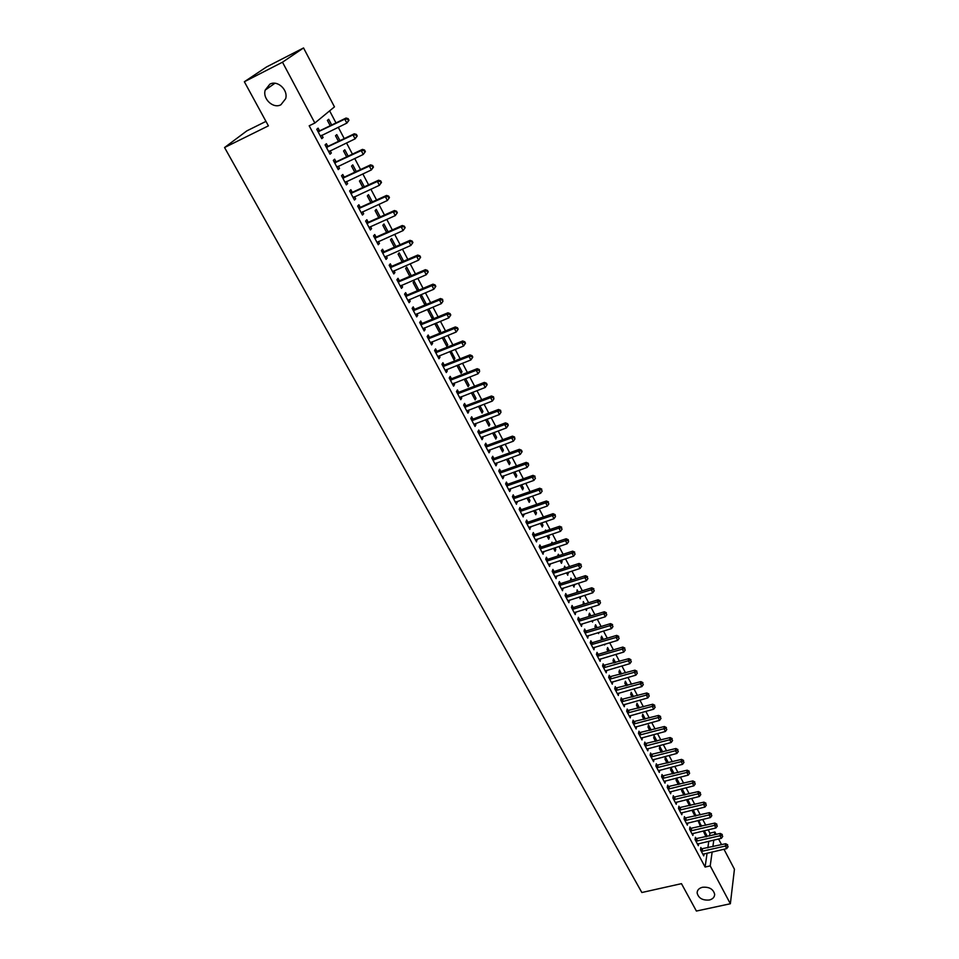 <?xml version="1.0" encoding="UTF-8"?>
<svg xmlns="http://www.w3.org/2000/svg" width="959" height="959" viewBox="0 0 959 959"><rect width="100%" height="100%" fill="white"/><g stroke="black" fill="none" stroke-linecap="round" stroke-linejoin="round"><path stroke-width="1.44" d="M702.444 887.279C709.228 886.715 713.292 889.065 714.659 894.303C714.575 897.192 712.801 899.098 709.312 900.01C702.515 900.537 698.464 898.175 697.133 892.937C697.217 890.084 698.991 888.19 702.444 887.279M269.851 84.188C277.415 79.825 288.335 89.858 285.674 98.657L280.927 104.747C273.315 109.062 262.406 98.933 265.199 90.098L269.851 84.188M709.54 835.96L709.936 833.167L708.162 829.811M705.764 825.243L702.695 819.406M700.298 814.85L697.181 808.94M694.784 804.385L691.631 798.403M689.233 793.836L686.045 787.783M683.647 783.227L680.411 777.102M678.013 772.534L674.752 766.337M672.343 761.77L669.046 755.488M666.637 750.933L663.292 744.58M660.895 740.024L657.502 733.587M655.105 729.032L651.676 722.511M649.279 717.955L645.803 711.362M643.405 706.807L639.893 700.13M637.495 695.575L633.935 688.814M631.537 684.27L627.941 677.426M625.544 672.87L621.9 665.954M619.502 661.398L615.81 654.386M613.412 649.842L609.684 642.746M607.287 638.203L603.499 631.022M601.113 626.479L597.289 619.202M594.892 614.659L591.02 607.299M588.622 602.767L584.702 595.311M582.317 590.78L578.349 583.24M575.963 578.697L571.936 571.061M569.55 566.541L565.486 558.809M563.101 554.278L558.977 546.45M556.592 541.931L552.432 534.007M550.046 529.488L545.827 521.468M543.441 516.949L539.174 508.833M536.8 504.326L532.473 496.103M530.099 491.595L525.712 483.276M523.338 478.769L518.903 470.354M516.541 465.846L512.046 457.323M509.685 452.828L505.141 444.197M502.768 439.702L498.177 430.963M495.815 426.479L491.152 417.633M488.79 413.149L484.079 404.195M481.718 399.711L476.947 390.649M474.597 386.177L469.754 376.995M467.405 372.536L462.514 363.245M460.164 358.774L455.213 349.376M452.864 344.916L447.853 335.398M445.515 330.939L440.433 321.301M438.095 316.866L432.953 307.096M430.615 302.66L425.412 292.783M423.087 288.347L417.812 278.338M415.487 273.926L410.152 263.785M407.827 259.374L402.432 249.112M400.107 244.713L394.64 234.32M392.327 229.92L386.789 219.407M384.475 215.02L378.865 204.363M376.563 199.987L370.881 189.199M368.58 184.835L362.826 173.915M360.536 169.551L354.71 158.487M352.421 154.135L346.523 142.939M344.245 138.599L338.263 127.259M335.986 122.932L329.632 110.86M709.936 833.167L714.911 831.992L716.169 834.402M718.567 838.969L721.564 844.675M723.961 849.242L734.438 869.226L730.362 903.75L710.211 865.893L712.141 851.964M265.967 121.385L246.835 130.88L224.562 147.53L641.847 892.517L681.465 883.659L696.402 911.05L730.362 903.75M224.562 147.53L268.4 125.857L244.353 81.743L266.506 66.974L303.547 47.95L334.463 106.869L314.864 123.028L282.485 62.203L303.547 47.95M697.996 820.532L700.538 826.49M698.811 820.341L701.257 826.322M696.294 838.933L695.407 837.267L695.059 839.569L698.32 845.718L698.643 843.632M687.291 799.47L687.04 800.957L689.533 805.668M687.735 799.362L690.588 805.404M685.325 818.315L684.426 816.636L684.055 818.914L687.363 825.136L687.711 823.002M676.467 778.097L676.083 780.206L678.373 784.546M676.503 778.085L679.739 784.21M674.201 797.42L673.302 795.706L672.894 797.96L676.251 804.277L676.634 802.096M668.423 762.789L665.39 757.023L664.971 759.18L667.068 763.136M662.933 776.227L662.01 774.5L661.578 776.718L664.995 783.119L665.414 780.902M656.963 741.067L654.146 735.733L653.702 737.867L655.584 741.427M651.497 754.745L650.562 752.983L650.106 755.189L653.57 761.674L653.99 759.42M645.323 719.034L642.746 714.155L642.278 716.253L643.957 719.406M639.905 732.952L638.958 731.178L638.478 733.347L641.991 739.928L642.398 737.627M633.527 696.69L631.19 692.266L630.698 694.328L632.149 697.073M628.145 710.859L627.186 709.049L626.683 711.194L630.243 717.871L630.638 715.534M621.564 674.021L619.478 670.065L618.951 672.103L620.173 674.417M616.229 688.442L615.246 686.608L614.719 688.718L618.327 695.491L618.711 693.117M609.421 651.017L607.586 647.553L607.047 649.567L608.03 651.437M604.122 665.702L603.139 663.856L602.576 665.93L606.232 672.798L606.615 670.377M597.097 627.689L595.539 624.729L594.964 626.695L595.707 628.109M598.943 632.389L598.608 633.587L598.104 632.652M591.859 642.638L590.852 640.756L590.253 642.794L593.969 649.77L594.34 647.313M584.606 604.014L583.312 601.569L583.204 604.446M586.992 608.545L586.393 610.499L585.601 608.977M579.404 619.238L578.385 617.332L577.762 619.334L581.526 626.407L581.885 623.901M571.924 579.991L570.905 578.073L570.509 580.435M574.309 584.51L574.021 587.076L572.907 584.966M566.769 595.491L565.738 593.549L565.079 595.527L568.903 602.708L569.25 600.154M559.049 555.609L558.318 554.23L557.67 556.052M561.435 560.128L562.118 561.423L561.459 563.305L560.02 560.583M553.942 571.384L552.899 569.418L552.204 571.36L556.088 578.649L556.424 576.047M545.983 530.854L545.551 530.039L545.132 531.142M548.356 535.374L549.399 537.34L548.704 539.186L546.942 535.841M540.936 546.93L539.869 544.94L539.15 546.834L543.082 554.23L543.405 551.593M535.086 510.236L536.501 512.897L535.769 514.707L533.672 510.715M527.726 522.104L526.647 520.078L525.892 521.936L529.883 529.44L530.195 526.755M521.624 484.715L523.398 488.095L522.643 489.869L520.198 485.218M514.312 496.894L513.221 494.844L512.43 496.666L516.481 504.278L516.781 501.545M507.934 458.81L510.116 462.921L509.325 464.647L506.508 459.325M500.694 471.313L499.591 469.227L498.764 471.001L502.876 478.733L503.703 476.947L503.163 475.952M494.041 432.485L496.618 437.364L495.791 439.054L492.614 433.024M486.872 445.324L485.745 443.214L484.882 444.94L489.066 452.804L489.917 451.054L489.342 449.963M479.932 405.765L482.928 411.423L482.065 413.065L478.493 406.316M472.835 418.939L471.684 416.793L470.785 418.472L475.041 426.455L475.928 424.753L475.304 423.566M465.606 378.613L469.023 385.086L468.124 386.681L464.156 379.177M458.582 392.147L457.419 389.953L456.472 391.596L460.788 399.699L461.723 398.057L461.039 396.762M449.819 351.521L453.967 359.889L454.902 358.342L451.042 351.042M444.101 364.923L442.914 362.706L441.931 364.288L446.319 372.536L447.29 370.929L446.546 369.539M436.129 323.063L435.218 324.43L439.582 332.677L440.553 331.179L436.249 323.015M429.38 337.268L428.182 335.015L427.163 336.549L431.61 344.928L432.629 343.37L431.826 341.872M424.525 304.195L425.988 303.583L421.576 295.228L420.545 296.655L424.969 305.022M425.988 303.583L424.993 305.01M414.432 309.182L413.209 306.88L412.142 308.366L416.674 316.878L417.728 315.367L416.877 313.773M409.733 276.18L411.195 275.557L406.712 267.058L405.633 268.448L409.817 276.348M399.244 280.627L398.009 278.302L396.894 279.728L401.497 288.371L402.588 286.921L401.677 285.207M395.887 246.559L391.608 238.455L390.493 239.786L394.413 247.206M383.804 251.618L382.545 249.244L381.394 250.623L386.069 259.409L387.208 258.007L386.237 256.185M380.232 216.926L376.252 209.386L375.101 210.656L378.757 217.585M368.112 222.128L366.841 219.719L365.631 221.038L370.39 229.968L371.577 228.626L370.534 226.672M364.324 186.789L360.656 179.836L359.457 181.047L362.85 187.473M352.169 192.148L350.862 189.702L349.615 190.961L354.446 200.035L355.681 198.753L354.578 196.691M348.153 156.161L344.808 149.808L343.55 150.971L346.667 156.856M335.95 161.675L334.631 159.182L333.324 160.381L338.239 169.611L339.522 168.388L338.359 166.195M331.706 125.006L328.685 119.288L327.391 120.378L330.22 125.725M319.467 130.676L318.112 128.146L316.77 129.285L321.768 138.671L323.099 137.521L321.864 135.183M314.864 123.028L309.182 125.797L705.105 867.044L707.083 853.138M707.838 847.864L708.785 841.259M327.738 146.236L326.408 143.73L325.077 144.893L330.04 154.195L331.346 153.02L330.148 150.755M339.966 140.649L336.777 134.62L335.506 135.734L338.479 141.357M344.089 176.971L342.783 174.502L341.512 175.737L346.379 184.883L347.637 183.637L346.499 181.503M356.28 171.541L352.768 164.888L351.533 166.075L354.794 172.224M360.176 207.204L358.882 204.77L357.659 206.065L362.454 215.056L363.665 213.749L362.598 211.747M372.32 201.917L368.484 194.677L367.309 195.912L370.833 202.589M376 236.933L374.729 234.547L373.542 235.89L378.266 244.749L379.428 243.382L378.421 241.488M388.095 231.802L383.96 223.974L382.821 225.281L386.621 232.462M391.56 266.182L390.313 263.833L389.174 265.235L393.813 273.95L394.928 272.524L393.993 270.75M403.607 261.196L399.184 252.816L398.093 254.171L402.145 261.831M406.868 294.964L405.645 292.651L404.554 294.113L409.121 302.684L410.188 301.198L409.313 299.544M417.153 290.241L418.615 289.63L414.168 281.203L413.125 282.605L417.417 290.745M418.615 289.63L417.98 290.505M421.936 323.279L420.725 321.001L419.682 322.524L424.178 330.951L425.209 329.428L424.381 327.882M428.925 309.134L427.918 310.596L432.305 318.903L433.3 317.429L428.925 309.134M436.765 351.15L435.578 348.908L434.571 350.479L438.994 358.786L439.989 357.204L439.222 355.765M442.974 337.364L442.471 338.155L446.798 346.331L447.757 344.808L443.669 337.088M451.365 378.589L450.191 376.384L449.232 378.002L453.583 386.165L454.53 384.547L453.823 383.204M458.354 364.888L461.986 371.768L461.063 373.339L456.904 365.451M465.738 405.597L464.576 403.427L463.653 405.094L467.944 413.137L468.855 411.459L468.196 410.224M472.799 392.243L476 398.309L475.125 399.927L471.349 392.794M479.884 432.185L478.745 430.052L477.858 431.754L482.077 439.678L482.952 437.963L482.353 436.824M487.016 419.179L489.797 424.441L488.958 426.108L485.578 419.718M493.813 458.366L492.698 456.268L491.847 458.018L495.995 465.822L496.834 464.048L496.282 463.005M501.018 445.695L503.391 450.191L502.588 451.905L499.591 446.223M507.527 484.151L506.424 482.077L505.621 483.875L509.708 491.559L510.512 489.749L510.008 488.802M514.803 471.804L516.781 475.556L516.014 477.306L513.377 472.319M521.049 509.553L519.958 507.503L519.179 509.349L523.206 516.913L523.518 514.204M528.385 497.529L529.979 500.538L529.236 502.336L526.959 498.021M534.355 534.559L533.288 532.557L532.545 534.427L536.513 541.883L536.824 539.222M541.751 522.847L542.974 525.16L542.267 526.982L540.337 523.326M547.469 559.205L546.414 557.227L545.707 559.145L549.615 566.481L549.939 563.868M552.54 543.274L551.952 542.183L551.413 543.645M554.925 547.793L555.776 549.423L555.105 551.281L553.511 548.26M560.38 583.48L559.337 581.538L558.665 583.492L562.525 590.72L562.861 588.143M565.51 567.848L564.635 566.194L564.096 568.303M567.896 572.367L567.764 575.232L566.481 572.823M573.11 607.407L572.079 605.489L571.444 607.479L575.244 614.599L575.592 612.07M578.289 592.051L577.126 589.857L576.886 592.494M580.674 596.582L580.231 598.824L579.272 597.013M585.649 630.974L584.642 629.08L584.031 631.106L587.771 638.131L588.131 635.649M590.876 615.894L589.449 613.185L588.85 615.139L589.473 616.325M592.986 620.521L592.518 622.091L591.871 620.857M598.008 654.218L597.013 652.348L596.438 654.41L600.13 661.326L600.502 658.881M603.283 639.401L601.581 636.177L601.017 638.167L601.892 639.821M604.877 644.172L604.638 645.011L604.29 644.352M610.2 677.114L609.217 675.268L608.665 677.366L612.298 684.187L612.681 681.789M615.51 662.561L613.556 658.845L613.017 660.871L614.12 662.969M622.211 699.686L621.24 697.876L620.713 699.998L624.297 706.723L624.693 704.362M627.57 685.397L625.352 681.202L624.848 683.252L626.179 685.781M634.043 721.947L633.096 720.149L632.604 722.307L636.129 728.936L636.536 726.622M639.449 707.898L636.992 703.247L636.512 705.333L638.071 708.281M645.719 743.884L644.784 742.122L644.316 744.304L647.793 750.837L648.212 748.559M651.161 730.087L648.464 724.98L648.008 727.09L649.794 730.458M657.239 765.522L656.304 763.784L655.872 765.989L659.301 772.439L659.732 770.221L658.701 770.485M662.717 751.964L659.78 746.414L659.36 748.559L661.35 752.324M668.591 786.859L667.668 785.145L667.26 787.375L670.641 793.74L671.048 791.535M674.105 773.529L670.952 767.56L670.545 769.729L672.739 773.877M679.787 807.898L678.888 806.207L678.492 808.473L681.825 814.742L682.197 812.585M681.897 788.825L681.585 790.612L683.971 795.143M682.137 788.766L685.206 794.843M690.828 828.66L689.941 826.982L689.569 829.271L692.866 835.457L693.201 833.347M692.662 810.043L692.47 811.218L695.059 816.121M693.297 809.887L695.934 815.905M701.724 849.135L700.837 847.48L700.502 849.794L703.75 855.896L704.05 853.834M703.295 830.962L705.992 836.799M704.29 830.722L706.735 835.337L706.543 836.668M712.873 846.689L713.784 840.084M714.515 834.798L714.911 831.992M244.353 81.743L282.485 62.203M705.105 867.044L710.211 865.893M321.553 138.264L323.099 137.521M329.8 153.752L331.346 153.02M337.988 169.12L339.522 168.388M346.103 184.356L347.637 183.637M354.147 199.46L355.681 198.753M362.13 214.444L363.665 213.749M370.042 229.309L371.577 228.626M377.894 244.054L379.428 243.382M385.686 258.678L387.208 258.007M393.406 273.183L394.928 272.524M401.066 287.568L402.588 286.921M408.666 301.845L410.188 301.198M416.206 316.002L417.728 315.367M423.686 330.04L425.209 329.428M431.838 318.028L433.3 317.429M431.106 343.981L432.629 343.37M439.102 331.766L440.553 331.179M438.479 357.803L439.989 357.204M446.307 345.396L447.757 344.808M445.779 371.517L447.29 370.929M453.451 358.918L454.902 358.342M453.032 385.122L454.53 384.547M460.536 372.332L461.986 371.768M460.212 398.632L461.723 398.057M467.572 385.65L469.023 385.086M467.357 412.022L468.855 411.459M474.549 398.86L476 398.309M474.429 425.317L475.928 424.753M481.49 411.974L482.928 411.423M481.454 438.515L482.952 437.963M488.359 424.981L489.797 424.441M488.431 451.605L489.917 451.054M495.192 437.903L496.618 437.364M495.347 464.588L496.834 464.048M501.965 450.718L503.391 450.191M502.216 477.474L503.703 476.947M508.678 463.437L510.116 462.921M509.025 490.277L510.512 489.749M515.355 476.06L516.781 475.556M515.786 502.972L517.273 502.456M521.972 488.599L523.398 488.095M522.499 515.57L523.974 515.067M528.553 501.03L529.979 500.538M529.152 528.073L530.639 527.57M535.074 513.389L536.501 512.897M535.769 540.48L537.244 539.989M541.559 525.64L542.974 525.16M542.326 552.804L543.801 552.324M547.985 537.807L549.399 537.34M548.836 565.031L550.31 564.551M554.362 549.891L555.776 549.423M555.309 577.174L556.771 576.695M560.703 561.878L562.118 561.423M561.722 589.222L563.185 588.754M566.997 573.782L568.399 573.326M568.088 601.173L569.55 600.718M573.242 585.601L574.645 585.158M574.417 613.053L575.868 612.597M579.44 597.325L580.842 596.894M580.686 624.836L582.149 624.393M586.92 636.536L588.37 636.093M593.106 648.152L594.556 647.721M599.243 659.684L600.694 659.253M605.345 671.132L606.795 670.713M611.398 682.496L612.837 682.089M617.416 693.789L618.855 693.381M623.374 704.985L624.812 704.589M629.308 716.121L630.734 715.726M635.194 727.162L636.62 726.778M641.091 738.118L642.458 737.747M646.989 748.991L648.26 748.655M652.851 759.78L654.014 759.468M683.875 794.963L685.241 794.627M689.305 805.236L690.66 804.913M694.7 815.45L696.054 815.126M700.058 825.591L701.413 825.267M705.38 835.661L706.735 835.337M348.98 120.247L348.165 118.664L347.649 119.108L348.477 120.69L348.98 120.247L346.846 123.112L320.414 136.142M348.477 120.69L346.846 123.112L344.772 119.156L346.067 118.041L320.306 130.532L317.549 130.736M318.112 131.815L344.772 119.156L347.649 119.108M321.433 135.387L320.582 136.43M348.165 118.664L346.067 118.041M357.216 135.986L356.388 134.416L355.885 134.871L356.712 136.442L357.216 135.986L355.094 138.851L328.709 151.69M356.712 136.442L355.094 138.851L353.032 134.931L354.303 133.78L328.577 146.092L325.832 146.295M326.42 147.41L353.032 134.931L355.885 134.871M329.608 151.007L328.841 151.942M356.388 134.416L354.303 133.78M365.367 151.594L364.552 150.036L364.06 150.515L364.876 152.061L365.367 151.594L363.257 154.459L336.921 167.118M364.876 152.061L363.257 154.459L361.231 150.575L362.466 149.388L336.789 161.532L334.044 161.723M334.655 162.874L361.231 150.575L364.06 150.515M337.724 166.494L337.029 167.322M364.552 150.036L362.466 149.388M373.459 167.07L372.655 165.523L372.164 166.015L372.979 167.561L373.459 167.07L371.373 169.935L345.072 182.414M372.979 167.561L371.373 169.935L369.347 166.087L370.57 164.864L344.928 176.84L342.195 177.019M342.819 178.206L369.347 166.087L372.164 166.015M345.767 181.85L345.144 182.57M372.655 165.523L370.57 164.864M381.478 182.414L380.687 180.891L380.208 181.383L381.011 182.917L381.478 182.414L379.404 185.291L353.152 197.59M381.011 182.917L379.404 185.291L377.402 181.467L378.589 180.22L352.996 192.016L350.275 192.184M350.922 193.406L377.402 181.467L380.208 181.383M353.739 197.075L353.2 197.698M380.687 180.891L378.589 180.22M389.438 197.638L388.647 196.115L388.179 196.631L388.97 198.153L389.438 197.638L387.376 200.503L361.159 212.634M388.97 198.153L387.376 200.503L385.386 196.715L386.561 195.432L361.004 207.06L358.282 207.228M358.954 208.487L385.386 196.715L388.179 196.631M388.647 196.115L386.561 195.432M397.326 212.73L396.535 211.232L396.87 213.258L397.326 212.73L395.276 215.607L369.407 227.235M396.87 213.258L395.276 215.607L393.31 211.843L394.449 210.536L368.939 221.997L366.23 222.152M366.913 223.447L393.31 211.843L396.079 211.747M396.535 211.232L394.449 210.536M405.154 227.703L404.374 226.216L404.698 228.242L405.154 227.703L403.116 230.568L376.995 242.363M404.698 228.242L403.116 230.568L401.162 226.839L402.289 225.509L376.815 236.801L374.118 236.957M374.825 238.288L401.162 226.839L403.919 226.744M404.374 226.216L402.289 225.509M412.909 242.555L412.13 241.069L411.699 241.62L412.478 243.095L412.909 242.555L410.896 245.42L384.811 257.036M412.478 243.095L410.896 245.42L408.954 241.716L410.056 240.349L384.631 251.486L381.934 251.63M382.653 252.996L408.954 241.716L411.699 241.62M412.13 241.069L410.056 240.349M420.605 257.276L419.838 255.813L420.174 257.839L420.605 257.276L418.603 260.141L392.567 271.601M420.174 257.839L418.603 260.141L416.686 256.473L417.752 255.082L392.375 266.063L389.69 266.194M390.433 267.585L416.686 256.473L419.407 256.365M419.838 255.813L417.752 255.082M428.241 271.877L427.474 270.426L427.055 271.001L427.822 272.452L428.241 271.877L426.252 274.753L400.251 286.046M427.822 272.452L426.252 274.753L424.346 271.109L425.4 269.683L400.059 280.507L397.374 280.639M398.141 282.066L424.346 271.109L427.055 271.001M427.474 270.426L425.4 269.683M435.806 286.369L435.062 284.931L434.643 285.506L435.398 286.957L435.806 286.369L433.84 289.234L407.887 300.371M435.398 286.957L433.84 289.234L431.946 285.626L432.977 284.176L407.683 294.845L405.01 294.964M405.789 296.427L431.946 285.626L434.643 285.506M435.062 284.931L432.977 284.176M413.365 310.668L439.486 300.023L441.356 303.607L415.451 314.588M412.574 309.182L415.247 309.062L440.493 298.549L439.486 300.023L442.171 299.903L442.926 301.33L442.578 299.304L442.171 299.903M442.578 299.304L440.493 298.549M441.356 303.607L442.926 301.33M420.893 324.801L446.966 314.312L448.824 317.861L422.967 328.685M420.09 323.279L422.751 323.171L447.949 312.802L446.966 314.312L449.639 314.18L450.382 315.595L450.778 314.996L450.035 313.581L449.639 314.18M450.035 313.581L447.949 312.802M448.824 317.861L450.382 315.595M428.361 338.815L454.386 328.481L456.232 332.006L430.411 342.675M427.534 337.268L430.195 337.16L455.357 326.947L454.386 328.481L457.047 328.338L457.779 329.752L458.162 329.141L457.431 327.726L457.047 328.338M457.431 327.726L455.357 326.947M456.232 332.006L457.779 329.752M435.77 352.72L461.747 342.531L463.569 346.031L437.807 356.544M434.93 351.15L437.58 351.054L462.694 340.972L461.747 342.531L464.384 342.387L465.115 343.79L465.499 343.166L464.767 341.764L464.384 342.387M464.767 341.764L462.694 340.972M463.569 346.031L465.115 343.79M443.118 366.518L469.047 356.484L470.857 359.949L445.132 370.306M442.255 364.911L444.904 364.828L469.97 354.902L469.047 356.484L471.672 356.328L472.403 357.719L472.775 357.084L472.044 355.693L471.672 356.328M472.044 355.693L469.97 354.902M470.857 359.949L472.403 357.719M450.406 380.208L476.287 370.318L478.085 373.758L452.408 383.972M449.531 378.577L452.168 378.493L477.198 368.7L476.287 370.318L478.901 370.162L479.62 371.541L479.272 369.515L478.901 370.162M479.272 369.515L477.198 368.7M478.085 373.758L479.62 371.541M457.635 393.789L483.48 384.044L485.266 387.448L459.625 397.517M456.748 392.123L459.385 392.051L484.367 382.401L483.48 384.044L486.081 383.876L486.788 385.242L487.148 384.583L486.429 383.228L486.081 383.876M486.429 383.228L484.367 382.401M485.266 387.448L486.788 385.242M464.815 407.263L490.6 397.649L492.375 401.042L466.793 410.967M463.916 405.573L466.53 405.501L491.476 395.995L490.6 397.649L493.19 397.494L493.909 398.848L493.537 396.822L493.19 397.494M493.537 396.822L491.476 395.995M492.375 401.042L493.909 398.848M471.936 420.629L497.673 411.159L499.435 414.528L473.89 424.31M471.025 418.915L473.638 418.855L498.524 409.481L497.673 411.159L500.25 410.991L500.958 412.334L500.598 410.32L500.25 410.991M500.598 410.32L498.524 409.481M499.435 414.528L500.958 412.334M478.997 433.9L504.698 424.573L506.448 427.906L480.938 437.544M478.073 432.161L480.675 432.101L505.525 422.859L504.698 424.573L507.263 424.393L507.958 425.724L508.282 425.041L507.587 423.71L507.263 424.393M507.587 423.71L505.525 422.859M506.448 427.906L507.958 425.724M486.009 447.062L511.662 437.867L513.389 441.176L487.939 450.682M485.074 445.3L487.663 445.24L512.478 436.141L511.662 437.867L514.216 437.688L514.899 439.006L514.539 436.992L514.216 437.688M514.539 436.992L512.478 436.141M513.389 441.176L514.899 439.006M492.974 460.128L518.567 451.066L520.293 454.35L494.88 463.712M492.015 458.33L494.604 458.282L519.358 449.315L518.567 451.066L521.109 450.874L521.792 452.192L522.116 451.485L521.42 450.179L521.109 450.874M521.42 450.179L519.358 449.315M520.293 454.35L521.792 452.192M499.879 473.087L525.424 464.156L527.138 467.417L501.773 476.659M498.908 471.277L501.485 471.229L526.203 462.394L525.424 464.156L527.953 463.964L528.637 465.271L528.265 463.257L527.953 463.964M528.265 463.257L526.203 462.394M527.138 467.417L528.637 465.271M506.724 485.949L532.233 477.15L533.923 480.387L508.606 489.486M505.741 484.115L508.318 484.079L532.988 475.364L532.233 477.15L534.75 476.959L535.422 478.253L534.75 476.959M535.05 476.239L532.988 475.364M533.923 480.387L535.422 478.253M513.521 498.716L538.982 490.049L540.66 493.262L515.391 502.228M512.526 496.858L515.103 496.822L539.725 488.239L538.982 490.049L541.487 489.845L542.159 491.128L541.487 489.845M541.775 489.126L539.725 488.239M540.66 493.262L542.159 491.128M520.269 511.387L545.683 502.852L547.349 506.028L522.128 514.875M519.263 509.505L521.828 509.469L546.402 501.006L545.683 502.852L548.176 502.648L548.836 503.919L548.176 502.648M548.464 501.905L546.402 501.006M547.349 506.028L548.836 503.919M526.971 523.962L552.336 515.546L553.99 518.711L528.805 527.426M525.952 522.056L528.505 522.032L553.043 513.688L552.336 515.546L554.805 515.343L555.477 516.601L555.093 514.599L554.805 515.343M555.093 514.599L553.043 513.688M553.99 518.711L555.477 516.601M533.612 536.441L558.929 528.145L560.571 531.286L535.446 539.881M532.581 534.511L535.134 534.499L559.624 526.275L558.929 528.145L561.399 527.941L562.058 529.188L561.399 527.941M561.674 527.186L559.624 526.275M560.571 531.286L562.058 529.188M540.217 548.836L565.486 540.66L567.117 543.777L542.027 552.24M539.162 546.87L541.715 546.858L566.158 538.766L565.486 540.66L567.932 540.444L568.591 541.691L568.207 539.677L567.932 540.444M568.207 539.677L566.158 538.766M567.117 543.777L568.591 541.691M546.762 561.123L571.984 553.079L573.602 556.16L548.56 564.503M545.707 559.145L548.236 559.145L572.643 551.161L571.984 553.079L574.429 552.852L575.076 554.086L574.429 552.852M574.681 552.084L572.643 551.161M573.602 556.16L575.076 554.086M553.259 573.326L578.433 565.39L580.039 568.459L555.045 576.683M552.216 571.324L554.722 571.324L579.08 563.46L578.433 565.39L580.866 565.163L581.502 566.397L580.866 565.163M581.118 564.395L579.08 563.46M580.039 568.459L581.502 566.397M559.708 585.446L584.846 577.63L586.428 580.674L561.483 588.766M558.689 583.42L561.159 583.42L585.458 575.676L584.846 577.63L587.256 577.39L587.891 578.613L587.256 577.39M587.507 576.611L585.458 575.676M586.428 580.674L587.891 578.613M566.11 597.469L591.2 589.761L592.782 592.782L567.872 600.766M565.115 595.419L567.536 595.431L591.799 587.795L591.2 589.761L593.597 589.533L594.232 590.732L593.597 589.533M593.849 588.742L591.799 587.795M592.782 592.782L594.232 590.732M572.463 609.397L597.505 601.808L599.075 604.817L574.213 612.681M571.492 607.335L573.878 607.347L598.092 599.819L597.505 601.808L599.902 601.569L600.526 602.779L599.902 601.569M600.13 600.778L598.092 599.819M599.075 604.817L600.526 602.779M578.78 621.252L603.774 613.772L605.333 616.745L580.519 624.501M577.809 619.166L580.171 619.178L604.35 611.77L603.774 613.772L606.148 613.532L606.771 614.719L606.148 613.532M606.376 612.729L604.35 611.77M605.333 616.745L606.771 614.719M585.038 633.012L609.984 625.652L611.53 628.601L586.764 636.237M584.091 630.902L586.417 630.926L610.547 623.626L609.984 625.652L612.357 625.4L612.969 626.587L612.357 625.4M612.573 624.585L610.547 623.626M611.53 628.601L612.969 626.587M591.259 644.688L616.158 637.435L617.692 640.36L592.974 647.888M590.324 642.566L592.614 642.59L616.697 635.385L616.158 637.435L618.519 637.184L619.13 638.358L618.519 637.184M618.735 636.368L616.697 635.385M617.692 640.36L619.13 638.358M597.433 656.28L622.283 649.135L623.806 652.048L599.135 659.456M596.51 654.134L598.776 654.158L622.811 647.073L622.283 649.135L624.633 648.871L625.244 650.046L624.633 648.871M624.848 648.056L622.811 647.073M623.806 652.048L625.244 650.046M603.559 667.788L628.361 660.751L629.883 663.64L605.249 670.952M602.66 665.63L628.876 658.665L628.361 660.751L630.698 660.487L631.31 661.65L630.698 660.487M630.902 659.66L628.876 658.665M629.883 663.64L631.31 661.65M609.648 679.212L634.402 672.283L635.901 675.148L611.315 682.352M608.749 677.042L634.906 670.185L634.402 672.283L636.728 672.019L637.327 673.158L636.728 672.019M636.932 671.18L634.906 670.185M635.901 675.148L637.327 673.158M615.69 690.552L640.396 683.731L641.883 686.572L617.344 693.669M614.803 688.358L640.888 681.621L640.396 683.731L642.71 683.455L643.309 684.594L642.71 683.455M642.902 682.616L640.888 681.621M641.883 686.572L643.309 684.594M621.684 701.808L646.342 695.095L647.828 697.924L623.338 704.913M620.809 699.614L646.822 692.961L646.342 695.095L648.656 694.819L649.243 695.958L648.656 694.819M648.835 693.968L646.822 692.961M647.828 697.924L649.243 695.958M627.642 712.993L652.252 706.375L653.726 709.181L629.284 716.073M626.778 710.775L652.719 704.23L652.252 706.375L654.553 706.1L655.141 707.227L654.553 706.1M654.733 705.249L652.719 704.23M653.726 709.181L655.141 707.227M633.551 724.093L658.126 717.584L659.588 720.365L635.182 727.15M632.7 721.863L658.569 715.426L658.126 717.584L660.403 717.296L660.991 718.423L660.403 717.296M660.583 716.433L658.569 715.426M659.588 720.365L660.991 718.423M639.425 735.121L663.952 728.708L665.402 731.465L641.044 738.154M638.586 732.868L664.383 726.526L663.952 728.708L666.217 728.42L666.805 729.535L666.217 728.42M666.397 727.557L664.383 726.526M665.402 731.465L666.805 729.535M645.251 746.066L669.73 739.749L671.168 742.494L646.857 749.075M644.424 743.8L670.149 737.567L669.73 739.749L671.995 739.461L672.571 740.564L671.995 739.461M672.163 738.586L670.149 737.567M671.168 742.494L672.571 740.564M651.041 756.939L675.472 750.717L676.898 753.438L652.635 759.924M650.214 754.661L675.879 748.511L675.472 750.717L677.725 750.429L678.301 751.52L677.725 750.429M677.893 749.542L675.879 748.511M676.898 753.438L678.301 751.52M656.795 767.727L681.178 761.602L682.592 764.311L658.377 770.7M655.98 765.438L681.573 759.384L681.178 761.602L683.419 761.314L683.983 762.393L683.419 761.314M683.575 760.427L681.573 759.384M682.592 764.311L683.983 762.393M662.501 778.456L686.836 772.415L688.25 775.112L664.072 781.405M661.698 776.143L687.219 770.185L686.836 772.415L689.065 772.127L689.629 773.206L689.065 772.127M689.221 771.228L687.219 770.185M688.25 775.112L689.629 773.206M668.171 789.101L692.458 783.155L693.86 785.829L669.73 792.026M667.368 786.776L692.83 780.914L692.458 783.155L694.688 782.856L695.239 783.935L694.688 782.856M694.831 781.957L692.83 780.914M693.86 785.829L695.239 783.935M673.805 799.662L698.044 793.824L699.435 796.473L675.352 802.575M673.002 797.337L698.404 791.559L698.044 793.824L700.262 793.525L700.813 794.579L700.262 793.525M700.394 792.614L698.404 791.559M699.435 796.473L700.813 794.579M679.392 810.163L703.594 804.409L704.973 807.046L680.926 813.052M678.6 807.814L703.93 802.144L703.594 804.409L705.788 804.11L706.339 805.164L705.788 804.11M705.932 803.198L703.93 802.144M704.973 807.046L706.339 805.164M684.942 820.592L709.097 814.922L710.463 817.548L686.476 823.457M684.163 818.231L709.432 812.645L709.097 814.922L711.29 814.623L711.842 815.665L711.29 814.623M711.422 813.711L709.432 812.645M710.463 817.548L711.842 815.665M690.456 830.95L714.563 825.363L715.929 827.965L691.978 833.791M689.689 828.576L714.887 823.074L714.563 825.363L716.745 825.064L717.296 826.095L716.745 825.064M716.876 824.141L714.887 823.074M715.929 827.965L717.296 826.095M695.934 841.235L719.993 835.745L721.348 838.322L697.445 844.064M695.167 838.837L720.305 833.431L719.993 835.745L722.175 835.433L722.714 836.464L722.175 835.433M722.295 834.51L720.305 833.431M721.348 838.322L722.714 836.464M701.377 851.448L725.388 846.042L726.73 848.607L702.875 854.253M700.609 849.039L725.687 843.728L725.388 846.042L727.557 845.73L728.085 846.749L727.557 845.73M727.665 844.795L725.687 843.728M726.73 848.607L728.085 846.749M318.376 131.815L319.719 130.676M318.963 131.671L320.306 130.532M326.671 147.398L328.002 146.236M327.259 147.266L328.577 146.092M334.907 162.862L336.201 161.663M335.494 162.73L336.789 161.532M343.082 178.206L344.341 176.971M343.658 178.062L344.928 176.84M351.174 193.406L352.421 192.148M351.749 193.274L352.996 192.016M359.205 208.487L360.428 207.192M359.781 208.355L361.004 207.06M367.165 223.447L368.364 222.116M367.753 223.315L368.939 221.997M375.065 238.276L376.24 236.921M375.64 238.156L376.815 236.801M382.905 252.996L384.056 251.618M383.48 252.876L384.631 251.486M390.673 267.585L391.811 266.182M391.248 267.465L392.375 266.063M398.381 282.066L399.495 280.627M398.956 281.946L400.059 280.507M406.029 296.427L407.119 294.964M406.604 296.307L407.683 294.845M413.617 310.668L414.684 309.182M414.192 310.56L415.247 309.062M421.145 324.801L422.188 323.279M421.708 324.693L422.751 323.171M428.601 338.815L429.632 337.268M429.176 338.707L430.195 337.16M436.009 352.72L437.016 351.15M436.573 352.624L437.58 351.054M443.358 366.518L444.341 364.923M443.921 366.422L444.904 364.828M450.646 380.208L451.605 378.589M451.209 380.112L452.168 378.493M457.887 393.789L458.822 392.147M458.438 393.693L459.385 392.051M465.055 407.263L465.978 405.597M465.618 407.167L466.53 405.501M472.176 420.641L473.075 418.951M472.739 420.545L473.638 418.855M479.236 433.9L480.123 432.185M479.8 433.816L480.675 432.101M486.249 447.074L487.112 445.336M486.812 446.978L487.663 445.24M493.214 460.128L494.053 458.378M493.765 460.044L494.604 458.282M500.107 473.099L500.934 471.313M500.67 473.003L501.485 471.229M506.963 485.961L507.767 484.163M507.515 485.877L508.318 484.079M513.76 498.728L514.551 496.906M514.312 498.644L515.103 496.822M520.509 511.399L521.276 509.553M521.061 511.315L521.828 509.469M527.198 523.974L527.953 522.116M527.75 523.89L528.505 522.032M533.851 536.453L534.583 534.571M534.403 536.369L535.134 534.499M540.444 548.836L541.164 546.942M540.996 548.764L541.715 546.858M546.99 561.135L547.697 559.217M547.541 561.063L548.236 559.145M553.487 573.338L554.182 571.396M554.038 573.266L554.722 571.324M559.936 585.446L560.607 583.492M560.488 585.374L561.159 583.42M566.349 597.469L566.997 595.503M566.889 597.409L567.536 595.431M572.703 609.409L573.338 607.419M573.242 609.337L573.878 607.347M579.008 621.252L579.632 619.25M579.548 621.192L580.171 619.178M585.278 633.024L585.877 630.986M585.805 632.952L586.417 630.926M591.487 644.7L592.087 642.65M592.027 644.628L592.614 642.59M597.661 656.292L598.236 654.23M598.2 656.22L598.776 654.158M603.786 667.8L604.35 665.714M604.326 667.74L604.889 665.654M609.876 679.224L610.427 677.126M610.404 679.164L610.955 677.066M615.918 690.564L616.445 688.454M616.445 690.504L616.985 688.394M621.911 701.82L622.439 699.698M622.439 701.772L622.966 699.65M627.869 713.005L628.373 710.871M628.397 712.957L628.9 710.811M633.779 724.105L634.271 721.959M634.307 724.057L634.798 721.899M639.653 735.133L640.132 732.964M640.18 735.085L640.66 732.916M645.479 746.078L645.946 743.896M646.006 746.03L646.474 743.848M651.269 756.951L651.724 754.757M651.796 756.903L652.24 754.709M657.023 767.751L657.454 765.534M657.538 767.703L657.982 765.486M662.729 778.468L663.149 776.239M663.244 778.42L663.676 776.191M668.399 789.113L668.807 786.871M668.914 789.065L669.322 786.824M674.021 799.686L674.429 797.432M674.537 799.638L674.944 797.385M679.619 810.175L680.003 807.922M680.135 810.139L680.518 807.874M685.17 820.604L685.541 818.327M685.685 820.568L686.057 818.291M690.684 830.962L691.043 828.672M691.199 830.926L691.559 828.636M696.162 841.247L696.51 838.945M696.666 841.211L697.025 838.909M701.592 851.46L701.94 849.147M702.108 851.424L702.456 849.111M265.199 90.098L274.909 83.265M697.133 892.937L697.373 891.247"/></g></svg>
